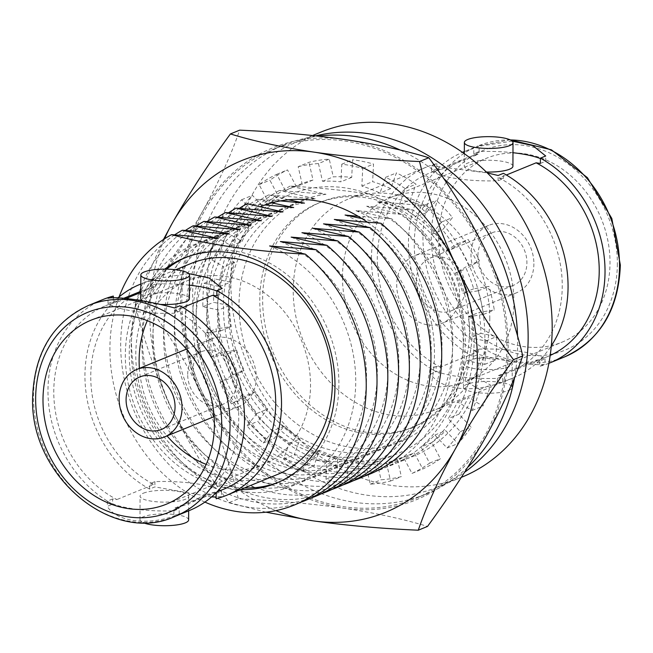 <?xml version="1.0" encoding="UTF-8"?>
<svg xmlns="http://www.w3.org/2000/svg" width="653" height="653" viewBox="0 0 653 653"><rect width="100%" height="100%" fill="white"/><g stroke="black" fill="none" stroke-linecap="round" stroke-linejoin="round"><path stroke-width="0.49" stroke-dasharray="3.27 2.45" d="M163.462 239.52L135.195 304.478C143.554 339.454 155.618 373.949 171.372 407.962A190.015 158.997 -112.3 0 0 275.852 510.63M164.548 238.81A190.015 158.997 -112.3 0 0 171.372 407.962C187.925 442.016 207.172 473.564 229.121 502.614L238.369 498.827C275.795 500.467 310.918 503.602 343.723 508.205C376.03 513.111 403.962 519.176 427.519 526.424M367.615 222.379A140.248 117.352 67.7 0 1 418.5 283.737A140.248 117.352 67.7 0 1 366.7 466.275A140.248 117.352 67.7 0 1 208.617 389.245A140.248 117.352 67.7 0 1 260.416 206.707L291.23 194.088A140.248 117.352 67.7 0 1 449.313 271.126A140.248 117.352 67.7 0 1 397.514 453.655A140.248 117.352 67.7 0 1 239.422 376.626A140.248 117.352 67.7 0 1 291.23 194.088M135.195 304.478L144.435 300.698C166.686 270.326 186.154 240.435 202.83 211.009C218.926 181.722 231.203 154.769 239.651 130.159M144.435 300.698C166.564 330.034 185.811 361.582 202.185 395.343C218.053 429.674 230.117 464.169 238.369 498.827M265.91 512.189L229.121 502.614M345.013 139.538A190.015 158.997 -112.3 0 0 202.83 211.009A190.015 158.997 -112.3 0 0 202.185 395.343A190.015 158.997 -112.3 0 0 343.723 508.205A190.015 158.997 -112.3 0 0 485.914 436.735A190.015 158.997 67.7 0 0 486.558 252.401A190.015 158.997 -112.3 0 0 345.013 139.538M313.007 180.04L302.225 184.456L298.201 166.711L308.983 162.303A164.172 137.375 67.7 0 1 329.251 159.136L333.283 176.881A145.929 122.111 67.7 0 1 351.706 177.379L352.587 159.773A164.172 137.375 67.7 0 1 373.516 164.058L372.634 181.665A145.929 122.111 67.7 0 1 390.731 188.635L396.436 172.882A164.172 137.375 67.7 0 1 415.985 184.187L410.28 199.94A145.929 122.111 67.7 0 1 426.278 212.69L436.253 200.34A164.172 137.375 67.7 0 1 452.496 217.563L442.53 229.913A145.929 122.111 67.7 0 1 454.863 247.193L468.128 239.455A164.172 137.375 67.7 0 1 479.482 260.906L466.226 268.644A145.929 122.111 67.7 0 1 473.694 288.781L488.942 286.398A164.172 137.375 67.7 0 1 491.995 298.135A164.172 137.375 67.7 0 1 494.297 309.979L479.049 312.363A145.929 122.111 67.7 0 1 480.91 333.365L496.664 336.581A164.172 137.375 67.7 0 1 495.488 359.991L479.743 356.767A145.929 122.111 67.7 0 1 475.825 376.585L490.534 385.09A164.172 137.375 67.7 0 1 482.951 406.027L468.242 397.522A145.929 122.111 67.7 0 1 458.928 414.214L471.148 427.168A164.172 137.375 67.7 0 1 457.892 443.591L445.673 430.629A145.929 122.111 67.7 0 1 431.87 442.571L440.408 458.708A164.172 137.375 67.7 0 1 422.785 469.001L414.239 452.864A145.929 122.111 67.7 0 1 410.451 454.504A145.929 122.111 67.7 0 1 397.302 458.879L401.326 476.617A164.172 137.375 67.7 0 1 381.058 479.775L377.026 462.038A145.929 122.111 67.7 0 1 358.603 461.532L357.722 479.139A164.172 137.375 67.7 0 1 336.793 474.862L337.674 457.247A145.929 122.111 67.7 0 1 319.578 450.284L313.873 466.03A164.172 137.375 67.7 0 1 294.323 454.725L300.029 438.979A145.929 122.111 67.7 0 1 284.031 426.229L274.056 438.579A164.172 137.375 67.7 0 1 257.813 421.356L267.779 409.007A145.929 122.111 67.7 0 1 255.445 391.718L242.181 399.465A164.172 137.375 67.7 0 1 230.827 378.014L244.083 370.267A145.929 122.111 67.7 0 1 236.615 350.139L221.367 352.514A164.172 137.375 67.7 0 1 216.012 328.932L231.26 326.557A145.929 122.111 67.7 0 1 229.399 305.555L213.645 302.331A164.172 137.375 67.7 0 1 214.821 278.929L230.566 282.153A145.929 122.111 67.7 0 1 234.484 262.335L219.775 253.829A164.172 137.375 67.7 0 1 227.358 232.892L242.067 241.398A145.929 122.111 67.7 0 1 251.381 224.697L239.161 211.743A164.172 137.375 67.7 0 1 252.417 195.329L264.636 208.283A145.929 122.111 67.7 0 1 278.439 196.341L269.901 180.204A164.172 137.375 67.7 0 1 287.524 169.911L296.07 186.056A145.929 122.111 67.7 0 1 299.858 184.415A145.929 122.111 67.7 0 1 313.007 180.04L308.983 162.303M298.201 166.711A164.172 137.375 67.7 0 1 318.468 163.552L329.251 159.136M467.744 467.303A188.488 157.724 67.7 0 1 426.58 493.897A188.488 157.724 67.7 0 1 198.039 343.943A188.488 157.724 67.7 0 1 283.729 145.023A188.488 157.724 67.7 0 1 318.035 136.093M400.33 150.108A188.488 157.724 67.7 0 1 443.575 178.465M517.568 336.368A188.488 157.724 67.7 0 1 514.629 377.181M318.468 163.552L322.5 181.297A145.929 122.111 67.7 0 1 340.915 181.795L341.797 164.189A164.172 137.375 67.7 0 1 362.733 168.474L361.852 186.081A145.929 122.111 67.7 0 1 379.948 193.051L385.654 177.298A164.172 137.375 67.7 0 1 405.203 188.603L399.497 204.356A145.929 122.111 67.7 0 1 415.496 217.106L425.47 204.756A164.172 137.375 67.7 0 1 441.714 221.979L431.747 234.329A145.929 122.111 67.7 0 1 444.081 251.609L457.345 243.871A164.172 137.375 67.7 0 1 468.699 265.322L455.435 273.06A145.929 122.111 67.7 0 1 462.912 293.197L478.159 290.814A164.172 137.375 67.7 0 1 481.212 302.551A164.172 137.375 67.7 0 1 483.514 314.395L468.258 316.778A145.929 122.111 67.7 0 1 470.127 337.781L485.881 340.997A164.172 137.375 67.7 0 1 484.706 364.407L468.96 361.182A145.929 122.111 67.7 0 1 465.042 381.001L479.751 389.506A164.172 137.375 67.7 0 1 472.16 410.443L457.459 401.938A145.929 122.111 67.7 0 1 448.138 418.63L460.365 431.584A164.172 137.375 67.7 0 1 447.109 448.007L434.89 435.045A145.929 122.111 67.7 0 1 421.087 446.987L429.625 463.124A164.172 137.375 67.7 0 1 412.002 473.417L403.456 457.28A145.929 122.111 67.7 0 1 399.669 458.92A145.929 122.111 67.7 0 1 386.519 463.295L390.543 481.032A164.172 137.375 67.7 0 1 370.267 484.191L366.243 466.454A145.929 122.111 67.7 0 1 347.82 465.948L346.939 483.555A164.172 137.375 67.7 0 1 326.002 479.269L326.892 461.663A145.929 122.111 67.7 0 1 308.796 454.7L303.082 470.446A164.172 137.375 67.7 0 1 283.541 459.141L289.246 443.395A145.929 122.111 67.7 0 1 273.248 430.645L263.273 442.995A164.172 137.375 67.7 0 1 247.022 425.772L256.996 413.422A145.929 122.111 67.7 0 1 244.655 396.134L231.399 403.881A164.172 137.375 67.7 0 1 220.045 382.429L233.301 374.683A145.929 122.111 67.7 0 1 225.832 354.555L210.584 356.93A164.172 137.375 67.7 0 1 205.23 333.348L220.477 330.973A145.929 122.111 67.7 0 1 218.608 309.971L202.863 306.747A164.172 137.375 67.7 0 1 204.038 283.345L219.783 286.569A145.929 122.111 67.7 0 1 223.701 266.751L208.993 258.245A164.172 137.375 67.7 0 1 216.576 237.308L231.284 245.814A145.929 122.111 67.7 0 1 240.598 229.113L228.379 216.159A164.172 137.375 67.7 0 1 241.634 199.745L253.854 212.698A145.929 122.111 67.7 0 1 267.657 200.757L259.11 184.619A164.172 137.375 67.7 0 1 276.741 174.327L285.288 190.472A145.929 122.111 67.7 0 1 289.075 188.823A145.929 122.111 67.7 0 1 302.225 184.456M187.256 348.359A188.488 157.724 67.7 0 1 272.946 149.439A188.488 157.724 67.7 0 1 501.488 299.392A188.488 157.724 67.7 0 1 415.798 498.312A188.488 157.724 67.7 0 1 187.256 348.359M322.5 181.297L333.283 176.881M285.288 190.472L296.07 186.056M385.654 177.298L396.436 172.882M390.731 188.635L379.948 193.051M484.706 364.407L495.488 359.991M468.96 361.182L479.743 356.767M475.825 376.585L465.042 381.001M390.543 481.032L401.326 476.617M370.267 484.191L381.058 479.775M303.082 470.446L313.873 466.03M283.541 459.141L294.323 454.725M251.381 224.697L240.598 229.113M231.284 245.814L242.067 241.398M485.881 340.997L496.664 336.581M326.002 479.269L336.793 474.862M326.892 461.663L337.674 457.247M204.038 283.345L214.821 278.929M219.783 286.569L230.566 282.153M341.797 164.189L352.587 159.773M351.706 177.379L340.915 181.795M362.733 168.474L373.516 164.058M361.852 186.081L372.634 181.665M405.203 188.603L415.985 184.187M399.497 204.356L410.28 199.94M441.714 221.979L452.496 217.563M431.747 234.329L442.53 229.913M457.345 243.871L468.128 239.455M468.699 265.322L479.482 260.906M480.91 333.365L470.127 337.781M397.302 458.879L386.519 463.295M403.456 457.28L414.239 452.864M247.022 425.772L257.813 421.356M256.996 413.422L267.779 409.007M210.584 356.93L221.367 352.514M236.615 350.139L225.832 354.555M216.576 237.308L227.358 232.892M425.47 204.756L436.253 200.34M346.939 483.555L357.722 479.139M358.603 461.532L347.82 465.948M460.365 431.584L471.148 427.168M458.928 414.214L448.138 418.63M478.159 290.814L488.942 286.398M479.751 389.506L490.534 385.09M429.625 463.124L440.408 458.708M412.002 473.417L422.785 469.001M231.399 403.881L242.181 399.465M255.445 391.718L244.655 396.134M205.23 333.348L216.012 328.932M220.477 330.973L231.26 326.557M259.11 184.619L269.901 180.204M278.439 196.341L267.657 200.757M483.514 314.395L494.297 309.979M468.258 316.778L479.049 312.363M447.109 448.007L457.892 443.591M366.243 466.454L377.026 462.038M202.863 306.747L213.645 302.331M229.399 305.555L218.608 309.971M454.863 247.193L444.081 251.609M472.16 410.443L482.951 406.027M220.045 382.429L230.827 378.014M233.301 374.683L244.083 370.267M208.993 258.245L219.775 253.829M455.435 273.06L466.226 268.644M473.694 288.781L462.912 293.197M431.87 442.571L421.087 446.987M434.89 435.045L445.673 430.629M284.031 426.229L273.248 430.645M289.246 443.395L300.029 438.979M426.278 212.69L415.496 217.106M228.379 216.159L239.161 211.743M241.634 199.745L252.417 195.329M253.854 212.698L264.636 208.283M276.741 174.327L287.524 169.911M457.459 401.938L468.242 397.522M319.578 450.284L308.796 454.7M234.484 262.335L223.701 266.751M263.273 442.995L274.056 438.579M187.705 374.422A28.397 23.761 67.7 0 1 201.426 351.714A28.397 23.761 67.7 0 1 236.672 381.572A28.397 23.761 67.7 0 1 222.951 404.28A28.397 23.761 67.7 0 1 187.705 374.422M193.37 368.235A36.486 30.528 -112.3 0 0 238.647 406.59A36.486 30.528 -112.3 0 0 256.278 377.41A36.486 30.528 -112.3 0 0 211.001 339.062A36.486 30.528 -112.3 0 0 193.37 368.235M139.391 368.39A99.411 83.184 -112.3 0 0 167.037 435.91M206.185 464.373A99.411 83.184 -112.3 0 0 262.498 464.822A99.411 83.184 -112.3 0 0 310.526 385.327A99.411 83.184 -112.3 0 0 187.15 280.823A99.411 83.184 -112.3 0 0 147.333 320.639M103.052 299.49A114.006 95.395 -112.3 0 0 47.971 390.657A114.006 95.395 -112.3 0 0 112.61 504.206L107.288 506.385C115.891 521.274 146.615 525.787 173.861 516.09L179.175 513.919A114.006 95.395 -112.3 0 0 189.46 510.499M179.175 513.919L179.2 508.654L174.947 508.034A107.272 89.763 -112.3 0 0 186.905 504.263A107.272 89.763 -112.3 0 0 238.737 418.491A107.272 89.763 -112.3 0 0 175.633 310.428L182.848 307.473M113.328 297.899L113.312 301.335L107.998 303.514A60.802 14.75 0.2 0 0 174.571 313.228L179.885 311.048L175.633 310.428M179.885 311.048L179.901 305.784M126.151 298.445L117.564 301.955A107.272 89.763 -112.3 0 0 105.606 305.726A107.272 89.763 -112.3 0 0 53.979 398.795A107.272 89.763 -112.3 0 0 116.879 499.561L112.626 498.941L112.61 504.206M112.626 498.941L107.312 501.12L107.288 506.385M117.564 301.955L113.312 301.335M107.312 501.12A60.802 14.75 0.2 0 0 173.878 510.834L173.861 516.09M173.878 510.834L179.2 508.654M107.998 303.514L108.014 298.25M174.571 313.228L174.588 307.963M216.861 295.907L222.175 293.736A60.802 14.75 0.2 0 0 216.878 291.067M189.452 285.19A60.802 14.75 0.2 0 0 155.602 284.022L150.288 286.194L154.541 286.814L140.787 292.446M189.411 298.707A24.324 5.901 0.2 0 0 171.486 292.952A24.324 5.901 0.2 0 0 144.117 295.564A24.324 5.901 0.2 0 0 140.762 298.535M142.64 300.821A24.324 5.901 0.2 0 0 159.34 304.339M143.431 493.17A24.324 5.901 -179.8 0 1 170.792 490.558A24.324 5.901 -179.8 0 1 188.717 496.313A24.324 5.901 -179.8 0 1 185.362 499.292A24.324 5.901 -179.8 0 1 158.002 501.904A24.324 5.901 -179.8 0 1 140.077 496.141A24.324 5.901 -179.8 0 1 143.431 493.17M174.947 508.034L211.915 492.893L215.417 493.407M216.167 493.513L221.481 491.342A60.802 14.75 0.2 0 0 154.916 481.628L149.594 483.808L153.847 484.428L116.879 499.561M211.915 492.893A107.272 89.763 -112.3 0 0 223.881 489.13M154.541 286.814A107.272 89.763 -112.3 0 0 142.583 290.585A107.272 89.763 -112.3 0 0 90.955 383.662A107.272 89.763 -112.3 0 0 153.847 484.428M150.288 286.194L150.304 280.937L155.618 278.758L155.602 284.022M222.175 293.736L222.191 288.471M188.668 273.583L155.618 278.758M211.548 496.941L154.892 486.893L149.578 489.064A114.006 95.395 67.7 0 1 84.939 375.516A114.006 95.395 67.7 0 1 117.932 297.915M149.578 489.064L149.594 483.808M175.698 269.746L140.819 284.031A114.006 95.395 67.7 0 1 150.304 280.937M221.481 491.342L221.465 496.598L216.159 496.957M154.916 481.628L154.892 486.893M188.635 519.91A24.324 5.901 0.2 0 0 170.711 514.156A24.324 5.901 0.2 0 0 143.35 516.768A24.324 5.901 0.2 0 0 139.995 519.739A24.324 5.901 0.2 0 0 142.974 522.588M216.151 498.778L221.465 496.598M277.272 474.543A114.006 95.395 67.7 0 1 135.783 354.701A114.006 95.395 67.7 0 1 190.864 263.534M186.04 257.323A121.605 101.754 67.7 0 1 187.982 256.498A121.605 101.754 67.7 0 1 338.907 384.331A121.605 101.754 67.7 0 1 280.145 481.579A121.605 101.754 67.7 0 1 278.186 482.355M244.5 487.962A121.605 101.754 67.7 0 1 129.229 353.746A121.605 101.754 67.7 0 1 166.613 269.142M164.768 269.126A121.605 101.754 -112.3 0 0 125.319 355.346A121.605 101.754 -112.3 0 0 240.59 489.562M119.091 296.935A148.664 124.397 -112.3 0 0 109.908 348.702A148.664 124.397 -112.3 0 0 204.903 502.092M218.192 238.451A130.233 108.978 -112.3 0 0 131.188 348.816A130.233 108.978 -112.3 0 0 243.022 491.538A130.233 108.978 -112.3 0 0 355.738 381.572A130.233 108.978 -112.3 0 0 269.599 245.952M288.463 199.785L268.62 194.904L315.244 198.716L279.402 190.488L326.027 194.3L290.185 186.072C343.021 189.125 387.645 195.639 424.066 205.605L377.434 201.793L413.284 210.021L366.651 206.209L402.501 214.437L355.869 210.625L391.71 218.853L358.26 216.331M271.803 202.838L257.829 199.32L280.341 200.904M247.046 203.736L264.979 204.969M361.933 218.584L380.928 223.269M174.645 234.843A148.664 124.397 -112.3 0 0 120.691 344.286A148.664 124.397 -112.3 0 0 299.735 502.622M250.54 225.203A130.233 108.978 -112.3 0 0 163.544 335.569A130.233 108.978 -112.3 0 0 275.378 478.29A130.233 108.978 -112.3 0 0 388.094 368.325A130.233 108.978 -112.3 0 0 301.947 232.705M261.322 220.787A130.233 108.978 -112.3 0 0 174.327 331.153A130.233 108.978 -112.3 0 0 286.161 473.874A130.233 108.978 -112.3 0 0 398.877 363.909A130.233 108.978 -112.3 0 0 312.738 228.289M272.105 216.372A130.233 108.978 -112.3 0 0 185.109 326.737A130.233 108.978 -112.3 0 0 296.944 469.458A130.233 108.978 -112.3 0 0 409.66 359.493A130.233 108.978 -112.3 0 0 323.521 223.873M304.461 203.132A130.233 108.978 -112.3 0 0 217.457 313.489A130.233 108.978 -112.3 0 0 329.292 456.21A130.233 108.978 -112.3 0 0 442.008 346.245A130.233 108.978 -112.3 0 0 355.869 210.625M257.829 199.32A148.664 124.397 -112.3 0 0 196.178 313.375A148.664 124.397 -112.3 0 0 323.839 476.298A148.664 124.397 -112.3 0 0 452.505 350.775A148.664 124.397 -112.3 0 0 391.71 218.853M228.974 234.035A130.233 108.978 -112.3 0 0 141.97 344.4A130.233 108.978 -112.3 0 0 253.805 487.122A130.233 108.978 -112.3 0 0 366.521 377.156A130.233 108.978 -112.3 0 0 280.382 241.537M185.428 230.427A148.664 124.397 -112.3 0 0 131.473 339.87A148.664 124.397 -112.3 0 0 310.518 498.206M206.993 221.596A148.664 124.397 -112.3 0 0 153.047 331.038A148.664 124.397 -112.3 0 0 332.091 489.375M217.776 217.18A148.664 124.397 -112.3 0 0 163.83 326.622A148.664 124.397 -112.3 0 0 342.874 484.959M293.679 207.548A130.233 108.978 -112.3 0 0 206.674 317.905A130.233 108.978 -112.3 0 0 318.509 460.626A130.233 108.978 -112.3 0 0 431.225 350.661A130.233 108.978 -112.3 0 0 345.086 215.041M315.244 198.716A130.233 108.978 -112.3 0 0 228.24 309.073A130.233 108.978 -112.3 0 0 340.074 451.794A130.233 108.978 -112.3 0 0 452.798 341.829A130.233 108.978 -112.3 0 0 366.651 206.209M279.402 190.488A148.664 124.397 -112.3 0 0 217.743 304.543A148.664 124.397 -112.3 0 0 345.404 467.466A148.664 124.397 -112.3 0 0 474.078 341.943A148.664 124.397 -112.3 0 0 413.284 210.021M282.888 211.964A130.233 108.978 -112.3 0 0 195.892 322.321A130.233 108.978 -112.3 0 0 307.726 465.042A130.233 108.978 -112.3 0 0 420.442 355.077A130.233 108.978 -112.3 0 0 334.303 219.457M228.566 212.764A148.664 124.397 -112.3 0 0 174.612 322.207A148.664 124.397 -112.3 0 0 353.657 480.543M326.027 194.3A130.233 108.978 -112.3 0 0 239.031 304.657A130.233 108.978 -112.3 0 0 350.865 447.378A130.233 108.978 -112.3 0 0 463.581 337.413A130.233 108.978 -112.3 0 0 377.434 201.793M268.62 194.904A148.664 124.397 -112.3 0 0 206.96 308.959A148.664 124.397 -112.3 0 0 334.622 471.882A148.664 124.397 -112.3 0 0 463.295 346.359A148.664 124.397 -112.3 0 0 402.501 214.437M469.45 330.883A121.605 101.754 -112.3 0 0 318.525 203.05A121.605 101.754 -112.3 0 0 259.772 300.29A121.605 101.754 -112.3 0 0 410.696 428.123A121.605 101.754 -112.3 0 0 469.45 330.883M290.185 186.072A148.664 124.397 -112.3 0 0 228.534 300.127A148.664 124.397 -112.3 0 0 356.195 463.05A148.664 124.397 -112.3 0 0 484.861 337.528A148.664 124.397 -112.3 0 0 424.066 205.605M239.757 229.619A130.233 108.978 -112.3 0 0 152.753 339.984A130.233 108.978 -112.3 0 0 264.587 482.706A130.233 108.978 -112.3 0 0 377.312 372.741A130.233 108.978 -112.3 0 0 291.165 237.121M239.349 208.348A148.664 124.397 -112.3 0 0 185.395 317.791A148.664 124.397 -112.3 0 0 364.439 476.127M196.21 226.011A148.664 124.397 -112.3 0 0 142.256 335.454A148.664 124.397 -112.3 0 0 321.309 493.79M472.315 329.708A121.605 101.754 -112.3 0 0 321.398 201.875A121.605 101.754 -112.3 0 0 262.637 299.115A121.605 101.754 -112.3 0 0 413.561 426.948A121.605 101.754 -112.3 0 0 472.315 329.708M315.742 135.84A186.366 155.945 -112.3 0 0 296.862 141.946A186.366 155.945 -112.3 0 0 206.813 290.969A186.366 155.945 -112.3 0 0 438.098 486.877A186.366 155.945 -112.3 0 0 464.634 472.225M320.892 132.102A186.366 155.945 -112.3 0 0 230.844 281.133A186.366 155.945 -112.3 0 0 462.128 477.033M489.799 318.909A114.006 95.395 -112.3 0 0 348.31 199.067A114.006 95.395 -112.3 0 0 293.221 290.234A114.006 95.395 -112.3 0 0 434.71 410.076A114.006 95.395 -112.3 0 0 489.799 318.909M436.849 163.601L436.833 168.866L431.519 171.045L431.535 165.78L436.849 163.601A114.006 95.395 -112.3 0 0 426.572 167.021A114.006 95.395 -112.3 0 0 371.484 258.188A114.006 95.395 -112.3 0 0 436.122 371.737L430.809 373.908C439.404 388.804 470.136 393.31 497.382 383.621L502.696 381.45A114.006 95.395 -112.3 0 0 512.972 378.03A114.006 95.395 -112.3 0 0 551.32 345.829M431.535 165.78L487.309 172.914M502.696 381.45L502.712 376.185L498.459 375.565A107.272 89.763 -112.3 0 0 510.417 371.794A107.272 89.763 -112.3 0 0 562.249 286.014A107.272 89.763 -112.3 0 0 499.153 177.959L506.369 175.004M431.519 171.045A60.802 14.75 0.2 0 0 498.084 180.759L503.406 178.579L499.153 177.959M503.406 178.579L503.422 173.314M512.972 152.72A60.802 14.75 0.2 0 0 479.122 151.553L473.8 153.724L478.053 154.345L441.085 169.486A107.272 89.763 -112.3 0 0 429.119 173.257A107.272 89.763 -112.3 0 0 377.491 266.326A107.272 89.763 -112.3 0 0 440.391 367.092L436.139 366.472L436.122 371.737M436.139 366.472L430.825 368.651L430.809 373.908M441.085 169.486L436.833 168.866M430.825 368.651A60.802 14.75 0.2 0 0 497.398 378.365L497.382 383.621M497.398 378.365L502.712 376.185M498.084 180.759L498.108 175.494M498.459 375.565L535.436 360.423A107.272 89.763 -112.3 0 0 547.394 356.652A107.272 89.763 -112.3 0 0 550.177 355.452M466.944 360.701A24.324 5.901 -179.8 0 1 494.313 358.089A24.324 5.901 -179.8 0 1 512.238 363.843A24.324 5.901 -179.8 0 1 508.883 366.815A24.324 5.901 -179.8 0 1 481.514 369.435A24.324 5.901 -179.8 0 1 463.589 363.672A24.324 5.901 -179.8 0 1 466.944 360.701M535.436 360.423L539.688 361.044L545.002 358.872A60.802 14.75 0.2 0 0 478.429 349.159L473.115 351.33L477.367 351.951L440.391 367.092M540.374 163.438L545.688 161.258A60.802 14.75 0.2 0 0 540.39 158.597M512.923 166.237A24.324 5.901 0.2 0 0 494.998 160.483A24.324 5.901 0.2 0 0 467.638 163.095A24.324 5.901 0.2 0 0 464.283 166.066A24.324 5.901 0.2 0 0 486.395 172.025M478.053 154.345A107.272 89.763 -112.3 0 0 466.095 158.116A107.272 89.763 -112.3 0 0 414.467 251.193A107.272 89.763 -112.3 0 0 477.367 351.951M539.688 361.044L539.664 366.309L544.986 364.129C536.333 366.235 505.626 361.762 478.412 354.416L473.099 356.595A114.006 95.395 67.7 0 1 408.46 243.047A114.006 95.395 67.7 0 1 462.479 152.329M548.871 363.321A114.006 95.395 67.7 0 1 539.664 366.309M478.429 349.159L478.412 354.416M545.002 358.872L544.986 364.129M508.801 390.412A24.324 5.901 0.2 0 0 512.156 387.441A24.324 5.901 0.2 0 0 494.223 381.679A24.324 5.901 0.2 0 0 466.862 384.299A24.324 5.901 0.2 0 0 463.508 387.27A24.324 5.901 0.2 0 0 481.432 393.024A24.324 5.901 0.2 0 0 508.801 390.412M473.099 356.595L473.115 351.33M473.8 153.724L473.825 148.468A114.006 95.395 67.7 0 0 464.332 151.561L478.02 145.954A114.006 95.395 -112.3 0 0 422.94 237.121A114.006 95.395 -112.3 0 0 564.429 356.962M479.122 151.553L479.139 146.288L473.825 148.468M512.181 141.113L479.139 146.288M545.688 161.258L545.712 156.002M438.604 237.692A99.411 83.184 67.7 0 1 486.632 158.197A99.411 83.184 67.7 0 1 610.008 262.702A99.411 83.184 67.7 0 1 561.98 342.196A99.411 83.184 67.7 0 1 438.604 237.692M342.474 277.052A99.411 83.184 67.7 0 1 390.502 197.557A99.411 83.184 67.7 0 1 513.878 302.061A99.411 83.184 67.7 0 1 465.85 381.556A99.411 83.184 67.7 0 1 342.474 277.052M459.63 294.144A36.486 30.528 67.7 0 1 441.999 323.317A36.486 30.528 67.7 0 1 396.722 284.969A36.486 30.528 67.7 0 1 414.353 255.796A36.486 30.528 67.7 0 1 459.63 294.144M533.885 263.739A36.486 30.528 67.7 0 1 516.254 292.911A36.486 30.528 67.7 0 1 470.976 254.564A36.486 30.528 67.7 0 1 488.607 225.391A36.486 30.528 67.7 0 1 533.885 263.739M477.947 255.584A28.397 23.761 67.7 0 1 491.668 232.868A28.397 23.761 67.7 0 1 526.914 262.726A28.397 23.761 67.7 0 1 513.193 285.434A28.397 23.761 67.7 0 1 477.947 255.584M416.328 280.814A28.397 23.761 67.7 0 1 430.049 258.106A28.397 23.761 67.7 0 1 465.295 287.957A28.397 23.761 67.7 0 1 451.574 310.665A28.397 23.761 67.7 0 1 416.328 280.814M174.98 516.433A114.006 95.395 67.7 0 1 33.491 396.583A114.006 95.395 67.7 0 1 88.571 305.424M510.336 139.938A114.006 95.395 -112.3 0 0 478.02 145.954L510.026 139.799M617.354 263.771A107.925 90.31 67.7 0 1 523.943 354.897A107.925 90.31 67.7 0 1 431.266 236.623A107.925 90.31 67.7 0 1 524.669 145.497A107.925 90.31 67.7 0 1 617.354 263.771M366.7 466.275L397.514 453.655M289.075 188.823L299.858 184.415M426.58 493.897L415.798 498.312M399.669 458.92L410.451 454.504M283.729 145.023L272.946 149.439M201.426 351.714L139.807 376.952M222.951 404.28L161.332 429.511M214.127 416.622L238.647 406.59M186.48 349.102L211.001 339.062M166.368 504.189L262.498 464.822M91.02 320.19L187.15 280.823M216.804 492.027L186.905 504.263M142.583 290.585L140.787 291.32M123.882 298.241L105.606 305.726M188.668 510.826L188.717 496.313M139.995 519.739L140.077 496.141M187.982 256.498L184.073 258.106M280.145 481.579L276.235 483.179M318.525 203.05L321.398 201.875M410.696 428.123L413.561 426.948M461.328 477.367L438.098 486.877M312.591 135.506L296.862 141.946M512.972 378.03L434.71 410.076M426.572 167.021L348.31 199.067M547.394 356.652L510.417 371.794M466.095 158.116L429.119 173.257M512.156 387.441L512.238 363.843M463.508 387.27L463.589 363.672M464.324 153.626L464.283 166.066M390.502 197.557L486.632 158.197M465.85 381.556L561.98 342.196M516.254 292.911L441.999 323.317M488.607 225.391L414.353 255.796M430.049 258.106L491.668 232.868M451.574 310.665L513.193 285.434"/><path stroke-width="0.98" d="M419.561 161.536C382.136 159.895 347.012 156.769 314.199 152.157C281.9 147.26 253.968 141.187 230.411 133.938L239.651 130.159C277.084 131.8 312.207 134.926 345.013 139.538C377.32 144.435 405.252 150.508 428.809 157.748L419.561 161.536C427.927 196.512 439.983 231.007 455.745 265.02A190.015 158.997 -112.3 0 0 314.199 152.157A190.015 158.997 -112.3 0 0 172.017 223.628L163.462 239.52M230.411 133.938C208.16 164.311 188.693 194.202 172.017 223.628A190.015 158.997 -112.3 0 0 164.548 238.81M260.416 206.707A140.248 117.352 67.7 0 1 367.615 222.379M275.852 510.63A190.015 158.997 -112.3 0 0 312.918 520.825A190.015 158.997 -112.3 0 0 455.1 449.354C439.004 478.641 426.727 505.593 418.279 530.203C380.846 528.563 345.723 525.436 312.918 520.825L265.91 512.189M455.745 265.02A190.015 158.997 67.7 0 1 455.1 449.354C471.776 419.928 491.244 390.037 513.495 359.672C491.546 330.622 472.29 299.066 455.745 265.02M513.495 359.672L522.735 355.885C514.278 380.495 502.01 407.448 485.914 436.735C469.238 466.16 449.77 496.06 427.519 526.424L418.279 530.203M522.735 355.885C514.482 321.227 502.426 286.732 486.558 252.401C470.184 218.641 450.929 187.093 428.809 157.748M318.035 136.093A188.488 157.724 67.7 0 1 400.33 150.108M443.575 178.465A188.488 157.724 67.7 0 1 512.27 294.976A188.488 157.724 67.7 0 1 517.568 336.368M514.629 377.181A188.488 157.724 67.7 0 1 467.744 467.303M126.086 399.66A28.397 23.761 67.7 0 1 139.807 376.952A28.397 23.761 67.7 0 1 175.053 406.803A28.397 23.761 67.7 0 1 161.332 429.511A28.397 23.761 67.7 0 1 126.086 399.66M119.115 398.64A36.486 30.528 67.7 0 1 136.746 369.467A36.486 30.528 67.7 0 1 182.024 407.815A36.486 30.528 67.7 0 1 164.393 436.996A36.486 30.528 67.7 0 1 119.115 398.64M147.333 320.639A99.411 83.184 -112.3 0 0 139.122 360.325A99.411 83.184 -112.3 0 0 139.391 368.39M167.037 435.91A99.411 83.184 -112.3 0 0 206.185 464.373M214.396 424.695A99.411 83.184 67.7 0 1 166.368 504.189A99.411 83.184 67.7 0 1 42.992 399.685A99.411 83.184 67.7 0 1 91.02 320.19A99.411 83.184 67.7 0 1 214.396 424.695M174.98 516.433L189.46 510.499A114.006 95.395 -112.3 0 0 244.54 419.332A114.006 95.395 -112.3 0 0 179.901 305.784L174.588 307.963C147.374 300.617 116.667 296.152 108.014 298.25L113.336 296.078A114.006 95.395 -112.3 0 0 103.052 299.49L88.571 305.424A114.006 95.395 67.7 0 1 230.06 425.266A114.006 95.395 67.7 0 1 174.98 516.433C112.659 545.696 29.328 475.596 32.65 397.334C34.356 352.62 52.999 321.978 88.571 305.424M113.336 296.078L113.328 297.899M182.848 307.473L212.609 295.287L216.861 295.907L216.878 290.65L222.191 288.471L209.27 278.047L188.668 273.583M216.878 291.067A60.802 14.75 0.2 0 0 189.452 285.19M140.787 292.446L126.151 298.445M159.34 304.339A24.324 5.901 0.2 0 0 186.056 301.686A24.324 5.901 0.2 0 0 189.411 298.707L189.492 275.117A24.324 5.901 0.2 0 0 171.568 269.354A24.324 5.901 0.2 0 0 144.199 271.966A24.324 5.901 0.2 0 0 140.844 274.946A24.324 5.901 0.2 0 0 158.777 280.7A24.324 5.901 0.2 0 0 186.138 278.088A24.324 5.901 0.2 0 0 189.492 275.117M140.844 274.946L140.762 298.535A24.324 5.901 0.2 0 0 142.64 300.821M216.804 492.027L223.881 489.13A107.272 89.763 -112.3 0 0 275.705 403.35A107.272 89.763 -112.3 0 0 212.609 295.287M215.417 493.407L216.167 493.513L216.151 498.778A114.006 95.395 67.7 0 0 226.428 495.366A114.006 95.395 67.7 0 0 281.516 404.199A114.006 95.395 67.7 0 0 216.878 290.65M117.932 297.915A114.006 95.395 67.7 0 1 140.028 284.349A114.006 95.395 67.7 0 1 140.819 284.031L140.028 284.349M216.159 496.957L211.548 496.941M142.974 522.588A24.324 5.901 0.2 0 0 163.936 525.722A24.324 5.901 0.2 0 0 185.281 522.882A24.324 5.901 0.2 0 0 188.635 519.91L188.668 510.826M175.698 269.746L190.864 263.534A114.006 95.395 67.7 0 1 332.353 383.376A114.006 95.395 67.7 0 1 277.272 474.543L226.428 495.366M278.186 482.355A121.605 101.754 67.7 0 1 244.5 487.962M166.613 269.142A121.605 101.754 67.7 0 1 186.04 257.323M240.59 489.562A121.605 101.754 -112.3 0 0 276.235 483.179A121.605 101.754 -112.3 0 0 334.997 385.939A121.605 101.754 -112.3 0 0 184.073 258.106A121.605 101.754 -112.3 0 0 164.768 269.126M204.903 502.092A148.664 124.397 -112.3 0 0 366.235 386.094A148.664 124.397 -112.3 0 0 305.441 254.18C252.254 251.079 207.63 244.565 171.559 234.647A148.664 124.397 -112.3 0 0 119.091 296.935M171.559 234.647L218.192 238.451L182.342 230.231L228.974 234.035L193.125 225.816L239.757 229.619L203.916 221.4L250.54 225.203L214.698 216.984L261.322 220.787L225.481 212.568L272.105 216.372L236.264 208.152L282.888 211.964L247.046 203.736A148.664 124.397 -112.3 0 0 239.349 208.348M364.439 476.127A148.664 124.397 -112.3 0 0 441.722 355.191A148.664 124.397 -112.3 0 0 380.928 223.269L334.303 219.457L370.145 227.685L323.521 223.873L359.362 232.101L312.738 228.289L348.58 236.517L301.947 232.705L337.797 240.933L291.165 237.121L327.006 245.348L280.382 241.537L316.223 249.764L269.599 245.952L305.441 254.18M280.341 200.904L304.461 203.132L288.463 199.785M264.979 204.969L293.679 207.548L271.803 202.838M358.26 216.331L345.086 215.041L361.933 218.584M182.342 230.231A148.664 124.397 -112.3 0 0 174.645 234.843M299.735 502.622A148.664 124.397 -112.3 0 0 377.018 381.679A148.664 124.397 -112.3 0 0 316.223 249.764M332.091 489.375A148.664 124.397 -112.3 0 0 409.374 368.431A148.664 124.397 -112.3 0 0 348.58 236.517M353.657 480.543A148.664 124.397 -112.3 0 0 430.939 359.607A148.664 124.397 -112.3 0 0 370.145 227.685M193.125 225.816A148.664 124.397 -112.3 0 0 185.428 230.427M214.698 216.984A148.664 124.397 -112.3 0 0 206.993 221.596M225.481 212.568A148.664 124.397 -112.3 0 0 217.776 217.18M236.264 208.152A148.664 124.397 -112.3 0 0 228.566 212.764M342.874 484.959A148.664 124.397 -112.3 0 0 420.157 364.023A148.664 124.397 -112.3 0 0 359.362 232.101M321.309 493.79A148.664 124.397 -112.3 0 0 398.591 372.847A148.664 124.397 -112.3 0 0 337.797 240.933M310.518 498.206A148.664 124.397 -112.3 0 0 387.809 377.263A148.664 124.397 -112.3 0 0 327.006 245.348M203.916 221.4A148.664 124.397 -112.3 0 0 196.21 226.011M464.634 472.225A186.366 155.945 -112.3 0 0 528.146 337.854A186.366 155.945 -112.3 0 0 315.742 135.84M461.328 477.367L462.128 477.033A186.366 155.945 -112.3 0 0 552.177 328.01A186.366 155.945 -112.3 0 0 320.892 132.102L312.591 135.506M551.32 345.829A114.006 95.395 -112.3 0 0 568.061 286.863A114.006 95.395 -112.3 0 0 503.422 173.314L498.108 175.494L487.309 172.914M550.177 355.452A107.272 89.763 -112.3 0 0 599.225 270.881A107.272 89.763 -112.3 0 0 536.121 162.817L540.374 163.438L540.39 158.173A114.006 95.395 67.7 0 1 605.029 271.721A114.006 95.395 67.7 0 1 549.948 362.888A114.006 95.395 67.7 0 1 548.871 363.321M506.369 175.004L536.121 162.817M540.39 158.597A60.802 14.75 0.2 0 0 512.972 152.72M486.395 172.025A24.324 5.901 0.2 0 0 509.569 169.209A24.324 5.901 0.2 0 0 512.923 166.237L513.005 142.64A24.324 5.901 0.2 0 0 495.08 136.885A24.324 5.901 0.2 0 0 467.719 139.497A24.324 5.901 0.2 0 0 464.365 142.476A24.324 5.901 0.2 0 0 482.289 148.231A24.324 5.901 0.2 0 0 509.65 145.619A24.324 5.901 0.2 0 0 513.005 142.64M462.479 152.329A114.006 95.395 67.7 0 1 463.54 151.88A114.006 95.395 67.7 0 1 464.332 151.561L463.54 151.88M540.39 158.173L545.712 156.002L532.783 145.57L512.181 141.113M221.734 425.764A107.925 90.31 -112.3 0 0 129.057 307.49A107.925 90.31 -112.3 0 0 35.646 398.616A107.925 90.31 -112.3 0 0 128.331 516.89A107.925 90.31 -112.3 0 0 221.734 425.764M510.026 139.799L551.393 149.806L587.414 177.665L611.82 218.469L620.35 265.053C618.644 309.767 600.001 340.401 564.429 356.962A114.006 95.395 -112.3 0 0 619.509 265.795A114.006 95.395 -112.3 0 0 510.336 139.938M164.393 436.996L214.127 416.622M136.746 369.467L186.48 349.102M140.787 291.32L123.882 298.241M464.365 142.476L464.324 153.626M564.429 356.962L549.948 362.888"/></g></svg>
